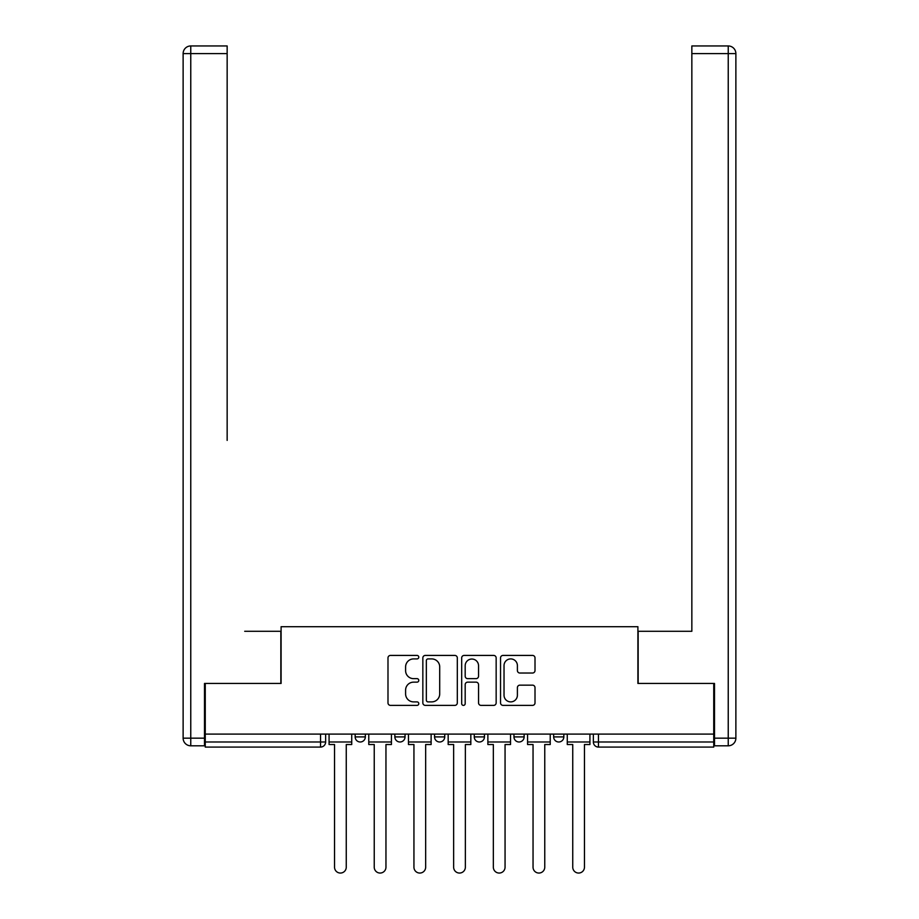 <?xml version="1.0" encoding="UTF-8"?>
<svg xmlns="http://www.w3.org/2000/svg" width="919" height="919" viewBox="0 0 919 919"><rect width="100%" height="100%" fill="white"/><g stroke="black" fill="none" stroke-linecap="round" stroke-linejoin="round"><path stroke-width="1.38" d="M418.777 657.165A1.746 1.746 0 0 0 417.031 655.419L390.495 655.419A2.493 2.493 0 0 0 387.99 657.912L387.99 702.886A2.493 2.493 0 0 0 390.495 705.378L417.031 705.378A1.746 1.746 0 0 0 418.777 703.632A1.746 1.746 0 0 0 417.031 701.886L413.596 701.886A7.995 7.995 0 0 1 405.601 693.891L405.601 690.146A7.995 7.995 0 0 1 413.596 682.151L417.031 682.151A1.746 1.746 0 0 0 418.777 680.405A1.746 1.746 0 0 0 417.031 678.647L413.596 678.647A7.995 7.995 0 0 1 405.601 670.652L405.601 666.907A7.995 7.995 0 0 1 413.596 658.912L417.031 658.912A1.746 1.746 0 0 0 418.777 657.165M513.962 736.9L513.962 734.097L513.962 736.9A5.089 5.089 0 0 0 519.051 741.989A5.089 5.089 0 0 1 513.962 736.9L524.14 736.9A5.089 5.089 0 0 1 519.051 741.989M474.261 734.097L474.261 736.9L484.439 736.9A5.089 5.089 0 0 1 479.35 741.989A5.089 5.089 0 0 1 474.261 736.9L474.261 734.097M434.561 734.097L434.561 736.9L444.739 736.9A5.089 5.089 0 0 1 439.65 741.989A5.089 5.089 0 0 1 434.561 736.9L434.561 734.097M394.86 736.9L394.86 734.097L394.86 736.9A5.089 5.089 0 0 0 399.949 741.989A5.089 5.089 0 0 1 394.86 736.9L405.038 736.9A5.089 5.089 0 0 1 399.949 741.989A5.089 5.089 0 0 0 405.038 736.9A5.089 5.089 0 0 1 399.949 741.989M355.159 736.9L355.159 734.097L355.159 736.9A5.089 5.089 0 0 0 360.248 741.989A5.089 5.089 0 0 1 355.159 736.9L365.337 736.9A5.089 5.089 0 0 1 360.248 741.989A5.089 5.089 0 0 0 365.337 736.9A5.089 5.089 0 0 1 360.248 741.989M532.503 673.03A2.493 2.493 0 0 0 535.007 670.537L535.007 657.912A2.493 2.493 0 0 0 532.503 655.419L503.026 655.419A2.493 2.493 0 0 0 500.533 657.912L500.533 702.886A2.493 2.493 0 0 0 503.026 705.378L532.503 705.378A2.493 2.493 0 0 0 535.007 702.886L535.007 687.642A2.493 2.493 0 0 0 532.503 685.149L519.89 685.149A2.493 2.493 0 0 0 517.397 687.642L517.397 695.201A6.686 6.686 0 0 1 510.711 701.886A6.686 6.686 0 0 1 504.026 695.201L504.026 665.597A6.686 6.686 0 0 1 510.711 658.912A6.686 6.686 0 0 1 517.397 665.597L517.397 670.537A2.493 2.493 0 0 0 519.89 673.03L532.503 673.03M205.259 734.097L205.259 683.449L281.099 683.449L281.099 626.701L637.901 626.701L637.901 683.449L713.741 683.449L713.741 734.097L205.259 734.097L205.259 741.989L325.636 741.989L325.636 734.097M457.317 657.912A2.493 2.493 0 0 0 454.813 655.419L425.336 655.419A2.493 2.493 0 0 0 422.843 657.912L422.843 702.886A2.493 2.493 0 0 0 425.336 705.378L454.813 705.378A2.493 2.493 0 0 0 457.317 702.886L457.317 657.912M464.187 655.419L493.664 655.419A2.493 2.493 0 0 1 496.157 657.912L496.157 702.886A2.493 2.493 0 0 1 493.664 705.378L481.051 705.378A2.493 2.493 0 0 1 478.546 702.886L478.546 684.644A2.493 2.493 0 0 0 476.053 682.151L467.679 682.151A2.493 2.493 0 0 0 465.186 684.644L465.186 703.632A1.746 1.746 0 0 1 463.429 705.378A1.746 1.746 0 0 1 461.683 703.632L461.683 657.912A2.493 2.493 0 0 1 464.187 655.419M593.364 734.097L593.364 741.989L713.741 741.989L713.741 747.078L598.453 747.078A5.089 5.089 0 0 1 593.364 741.989L593.364 734.097M713.741 734.097L713.741 741.989M320.547 734.097L320.547 747.078A5.089 5.089 0 0 0 325.636 741.989A5.089 5.089 0 0 1 320.547 747.078L205.259 747.078L205.259 741.989M563.841 734.097L563.841 736.9A5.089 5.089 0 0 1 558.752 741.989A5.089 5.089 0 0 1 553.663 736.9A5.089 5.089 0 0 0 558.752 741.989A5.089 5.089 0 0 0 563.841 736.9A5.089 5.089 0 0 1 558.752 741.989M553.663 734.097L553.663 736.9L563.841 736.9M524.14 734.097L524.14 736.9M484.439 734.097L484.439 736.9A5.089 5.089 0 0 1 479.35 741.989A5.089 5.089 0 0 0 484.439 736.9L484.439 734.097M444.739 734.097L444.739 736.9A5.089 5.089 0 0 1 439.65 741.989A5.089 5.089 0 0 0 444.739 736.9L444.739 734.097M405.038 734.097L405.038 736.9L405.038 734.097M365.337 734.097L365.337 736.9L365.337 734.097M428.093 658.912A1.746 1.746 0 0 0 426.336 660.669L426.336 700.129A1.746 1.746 0 0 0 428.093 701.886L431.712 701.886A7.995 7.995 0 0 0 439.707 693.891L439.707 666.907A7.995 7.995 0 0 0 431.712 658.912L428.093 658.912M478.546 665.724A6.686 6.686 0 0 0 471.861 659.038A6.686 6.686 0 0 0 465.186 665.724L465.186 676.154A2.493 2.493 0 0 0 467.679 678.647L476.053 678.647A2.493 2.493 0 0 0 478.546 676.154L478.546 665.724M329.071 741.989L329.071 744.528L334.539 744.528L334.539 867.191A5.859 5.859 0 0 0 340.398 873.05A5.859 5.859 0 0 0 346.256 867.191L346.256 744.528L351.724 744.528L351.724 741.989L329.071 741.989L329.071 734.097M351.724 741.989L351.724 734.097M204.5 738.164L204.5 745.803L190.761 745.803A7.639 7.639 0 0 1 183.122 738.164L183.122 53.589A7.639 7.639 0 0 1 190.761 45.95L227.154 45.95L227.154 53.589L190.761 53.589L190.761 738.164L204.5 738.164L204.5 683.449L280.846 683.449L280.846 631.284L244.707 631.284M227.154 53.589L227.154 440.408M190.761 45.95A7.639 7.639 0 0 0 183.122 53.589A7.639 7.639 0 0 1 190.761 45.95A7.639 7.639 0 0 0 183.122 53.589L190.761 53.589L190.761 45.95M674.293 631.284L691.846 631.284L691.846 45.95L728.239 45.95A7.639 7.639 0 0 1 735.878 53.589L735.878 738.164A7.639 7.639 0 0 1 728.239 745.803L714.5 745.803L714.5 683.449L638.154 683.449L638.154 631.284L691.846 631.284L691.846 440.408M714.5 738.164L728.239 738.164L728.239 53.589L735.878 53.589A7.639 7.639 0 0 0 728.239 45.95A7.639 7.639 0 0 1 735.878 53.589A7.639 7.639 0 0 0 728.239 45.95L728.239 53.589L691.846 53.589M368.772 741.989L368.772 744.528L374.24 744.528L374.24 867.191A5.859 5.859 0 0 0 380.098 873.05A5.859 5.859 0 0 0 385.957 867.191L385.957 744.528L391.425 744.528L391.425 741.989L368.772 741.989L368.772 734.097M391.425 741.989L391.425 734.097M408.473 741.989L408.473 744.528L413.941 744.528L413.941 867.191A5.859 5.859 0 0 0 419.799 873.05A5.859 5.859 0 0 0 425.658 867.191L425.658 744.528L431.126 744.528L431.126 741.989L408.473 741.989L408.473 734.097M431.126 741.989L431.126 734.097M448.173 741.989L448.173 744.528L453.641 744.528L453.641 867.191A5.859 5.859 0 0 0 459.5 873.05A5.859 5.859 0 0 0 465.359 867.191L465.359 744.528L470.827 744.528L470.827 741.989L448.173 741.989L448.173 734.097M470.827 741.989L470.827 734.097M487.874 741.989L487.874 744.528L493.342 744.528L493.342 867.191A5.859 5.859 0 0 0 499.201 873.05A5.859 5.859 0 0 0 505.059 867.191L505.059 744.528L510.527 744.528L510.527 741.989L487.874 741.989L487.874 734.097M510.527 741.989L510.527 734.097M527.575 741.989L527.575 744.528L533.043 744.528L533.043 867.191A5.859 5.859 0 0 0 538.902 873.05A5.859 5.859 0 0 0 544.76 867.191L544.76 744.528L550.228 744.528L550.228 741.989L527.575 741.989L527.575 734.097M550.228 741.989L550.228 734.097M567.276 741.989L567.276 744.528L572.744 744.528L572.744 867.191A5.859 5.859 0 0 0 578.602 873.05A5.859 5.859 0 0 0 584.461 867.191L584.461 744.528L589.929 744.528L589.929 741.989L567.276 741.989L567.276 734.097M589.929 741.989L589.929 734.097M598.453 734.097L598.453 747.078M190.761 745.803L190.761 738.164L183.122 738.164M735.878 738.164L728.239 738.164L728.239 745.803"/></g></svg>
